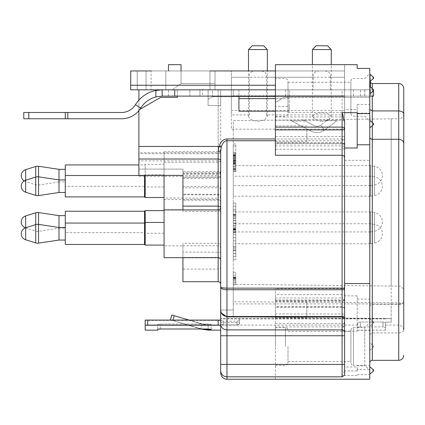 <?xml version="1.0" encoding="UTF-8"?>
<svg xmlns="http://www.w3.org/2000/svg" width="425" height="425" viewBox="0 0 425 425"><rect width="100%" height="100%" fill="white"/><g stroke="black" fill="none" stroke-linecap="round" stroke-linejoin="round"><path stroke-width="0.32" stroke-dasharray="2.12 1.59" d="M138.895 100.119L138.895 160.878L218.163 160.878L218.163 198.204L182.931 198.029L182.931 200.159L218.163 200.159L220.676 199.15L220.676 198.422L220.676 202.056L220.676 189.199L220.676 212.627L220.676 209.61L220.676 210.359L218.163 211.538L182.931 211.538L182.931 209.907M220.676 209.61C220.734 207.793 219.895 206.624 218.163 206.093L218.163 269.121L182.931 269.121L182.931 252.057L220.676 252.238L220.676 210.359M220.676 252.238L220.676 266.602L220.676 244.306L218.163 243.334L182.931 243.334L182.931 245.841L164.061 245.841L164.061 198.029L164.061 245.841M220.676 199.15L220.676 244.306M275.411 98.632L281.95 98.632L284.128 97.373L287.996 97.373L287.996 113.666L287.996 81.207L287.996 89.824L350.907 89.824L130.714 89.824L215.018 89.824L130.714 89.824L137.254 89.824L130.714 89.824L130.714 70.948L344.611 70.948L344.611 77.238L344.611 64.658L344.611 77.238L344.611 70.948L231.375 70.948L344.611 70.948L231.375 70.948L344.611 70.948L275.411 70.948L275.411 116.248L275.411 102.409L284.128 97.373L289.25 97.373L289.25 98.632L289.25 89.824L289.25 97.373L344.611 97.373L344.611 89.824L344.611 136.595L344.611 97.373L369.777 97.373L369.777 89.824L130.714 89.824L212.452 89.824L208.096 89.824L208.096 99.259L208.096 89.824L220.676 89.824L208.096 89.824L208.096 105.549L220.676 105.549L220.676 89.824L218.163 89.824L220.676 89.824L220.676 146.444L220.676 89.824L220.676 105.549L208.096 105.549L208.096 89.824L212.452 89.824L212.452 96.114L269.02 96.114L189.853 96.114L373.554 96.114L373.554 89.824L238.924 89.824L238.924 111.212L289.25 111.212L289.25 106.356L275.411 106.356L275.411 155.252M220.676 330.145L220.676 151.475A2.518 1.259 180 0 1 218.163 152.734L218.163 178.521L218.163 162.297L218.163 175.472L182.931 175.472L182.931 174.032L182.931 187.802L182.931 175.472M221.335 313.002L220.676 309.767L220.676 324.142L220.676 322.543L239.551 322.543L220.676 322.543L220.676 320.078L220.676 320.418L220.676 320.078L145.185 320.078L220.676 320.078L145.185 320.078L145.185 330.145M220.676 321.008L220.676 320.078M182.931 245.841L218.163 245.751C219.768 245.974 220.607 246.75 220.676 248.083L220.676 151.539L221.26 147.146C222.61 142.848 224.512 140.712 226.971 140.744L342.098 140.744L343.055 139.937L342.098 138.98L342.098 89.824L137.243 89.824L151.098 89.824L146.067 89.824L151.098 89.824L146.067 89.824L146.067 70.948L151.098 70.948L137.243 70.948L215.018 70.948L130.714 70.948L209.982 70.948L137.243 70.948L151.098 70.948L151.098 89.824L151.098 70.948M220.676 162.318A2.518 1.445 0 0 0 218.163 160.878L218.163 151.077A2.518 0.462 0 0 1 220.676 151.539L220.676 260.073C220.612 258.543 219.773 257.651 218.163 257.396L182.931 257.396L182.931 257.672M226.971 379.217L226.971 376.816A6.29 6.194 0 0 1 220.676 370.621C220.676 373.676 220.676 373.676 220.676 370.621L220.676 335.761L226.971 335.761L226.971 138.98L342.098 138.98M220.676 198.422C220.734 196.584 219.895 195.399 218.163 194.863L182.931 194.863L182.931 169.118L182.931 198.204M220.676 189.199C220.655 187.622 219.815 186.676 218.163 186.368L182.931 186.368M218.163 281.701L218.163 198.204C219.89 197.843 220.729 197.009 220.676 195.707A2.518 1.445 0 0 0 218.163 194.262L182.931 194.262M182.931 245.751L182.931 281.701M182.931 269.121L182.931 243.334M182.931 252.057L182.931 257.396M164.061 175.371L164.061 257.672M220.676 189.906C220.655 188.727 219.815 188.025 218.163 187.802L218.163 210.109L218.163 206.093L182.931 206.093L182.931 211.538M220.676 266.602C220.517 268.148 219.677 268.983 218.163 269.121L218.163 186.368L218.163 187.802L182.931 187.802M164.061 194.863L164.061 151.73L164.061 194.863M220.676 171.934C220.655 173.108 219.815 173.809 218.163 174.032L182.931 174.032M220.676 172.64C220.655 174.218 219.815 175.164 218.163 175.472L218.163 146.444L218.163 152.734L138.895 152.734L138.895 169.081L182.931 169.081L182.931 206.093M182.931 178.521L218.163 178.521A2.518 2.518 0 0 0 220.676 176.003C220.798 176.625 219.959 177.044 218.163 177.262L182.931 177.262M344.611 114.883L266.512 114.883L267.357 116.572L264.44 119.951L257.922 121.401L251.43 119.967L248.487 116.572L249.332 114.883L231.375 114.883L231.375 77.238L344.611 77.238L344.611 129.142L344.611 77.238L344.611 129.142L344.611 89.824L342.098 89.824M204.691 89.824L199.92 89.824L199.92 96.114L202.433 96.114L202.433 89.824L199.92 89.824L215.018 89.824L204.691 89.824L215.018 89.824L215.018 83.534L215.018 89.824L209.982 89.824L215.018 89.824L215.018 70.948L130.714 70.948L137.243 70.948L130.714 70.948L130.714 89.824L130.714 70.948L130.714 89.824L130.714 70.948L130.714 89.824L130.714 70.948L130.714 89.824L130.714 70.948L130.714 89.824L130.714 70.948L137.254 70.948L137.254 89.824L146.067 89.824L137.254 89.824L146.067 89.824L146.067 70.948L137.254 70.948L137.243 89.824L162.169 89.824L155.879 90.461A31.455 31.455 0 0 0 135.426 104.725A16.357 16.357 0 0 1 121.518 112.471L67.803 112.471L67.803 118.761L23.768 118.761M202.433 89.824L212.452 89.824L212.452 96.746L212.452 96.114L220.049 96.114M199.92 96.114L199.92 89.824L238.924 89.824L238.924 96.114M330.432 89.824L231.375 89.824L344.611 89.824L330.432 89.824L330.432 77.238L344.611 77.238L344.611 89.824L162.169 89.824L162.169 96.114L202.433 96.114M162.169 96.114L162.169 89.824L162.169 96.114L155.879 96.916L155.879 90.461M369.777 83.284L369.777 89.824L350.907 89.824L350.907 81.016L350.907 113.73L350.907 97.373L287.996 97.373L287.996 112.471L287.996 82.275L287.996 89.824L275.411 89.824M373.49 89.824L350.907 89.824L350.907 82.275L350.907 112.471L350.907 97.373L369.777 97.373L369.777 105.777M165.856 89.824L162.169 89.824L165.856 89.824L165.856 70.948L165.856 89.824M130.714 70.948L137.254 70.948L130.714 70.948M215.018 89.824L215.018 70.948L209.982 70.948L209.982 89.824L209.982 70.948M231.375 114.883L231.375 129.142L344.611 129.142L231.375 129.142L231.375 70.948L231.375 110.537L344.611 110.537M344.611 89.824L344.611 321.194L344.611 89.824M344.611 366.956L344.611 309.049L344.611 375.068L344.611 366.956L357.197 366.956L357.197 370.935L357.197 369.628L369.777 369.628L369.777 68.436L357.197 68.436L357.197 64.658L344.611 64.658M344.595 318.702A2.518 2.067 180 0 1 344.611 318.957A2.518 2.518 0 0 0 342.098 316.444L226.971 316.444C218.482 313.645 221.898 311.764 220.676 309.783C221.228 314.086 223.327 316.312 226.971 316.444L342.098 316.444A2.518 2.513 0 0 1 344.611 318.957L344.611 122.682M344.611 318.957L344.611 375.068M342.098 140.744L342.098 297.978A2.518 1.78 180 0 0 344.611 296.198A2.518 1.578 180 0 0 342.098 294.615L275.411 294.615L275.411 301.309L275.411 288.623L275.411 379.217L369.777 379.217L369.777 369.628M369.777 369.399L369.777 370.409L364.746 365.373L364.746 346.502L364.746 365.373L353.419 365.373L353.419 327.627L353.419 365.373C351.905 365.24 351.066 364.4 350.907 362.86L350.907 330.145L350.907 362.86M369.777 370.047L369.777 368.47M369.777 365.707L369.777 326.278M350.907 330.145C351.066 328.599 351.905 327.76 353.419 327.627L364.746 327.627L364.746 346.502L364.746 327.627L369.777 322.596L369.782 325.784L369.777 318.777L373.102 321.566L373.102 323.494L369.777 326.283M369.777 319.276L369.777 335.612M369.777 336.77L369.777 364.209M369.777 374.228L369.777 366.722M369.777 367.216L369.777 369.33M369.777 370.058L369.777 374.048M369.777 346.502C369.777 351.363 369.777 351.363 369.777 346.502C369.777 351.363 369.777 351.363 369.777 346.502C369.777 341.658 369.777 341.652 369.777 346.502C369.777 341.658 369.777 341.652 369.777 346.502M369.777 137.11L369.777 362.86L369.777 137.11M369.777 91.858L370.409 91.858L370.409 94.855L369.777 94.855L369.777 74.726L369.777 94.855L370.409 94.855L370.409 86.982M369.777 107.451L369.777 112.057M369.777 115.642L369.777 118.538M369.777 127.867L369.777 127.261M369.777 123.5L369.777 122.538M369.777 122.108L369.782 120.466M369.777 120.955L369.777 121.736M369.777 122.756L369.777 123.425M369.777 119.712L369.777 115.802M369.777 110.426L369.777 105.974M369.777 101.139L369.777 96.146M369.777 93.734L369.777 93.171M369.777 91.178L369.777 89.234M369.777 86.036L369.777 81.499M369.777 77.812L369.777 75.172M369.777 74.657L369.777 80.463M369.777 76.048L369.782 80.437M403.75 88.565L403.75 329.821C403.506 331.697 401.832 332.733 398.719 332.94L372.295 332.94L369.777 334.47M398.719 83.534L398.719 304.603L372.295 304.603C370.733 304.752 369.893 305.474 369.777 306.76M403.75 292.644C403.538 288.32 401.859 286.131 398.719 286.067L391.17 286.067L391.17 118.761L391.17 318.575L233.261 316.811L233.261 310.011L220.676 310.011L233.261 310.011L233.261 316.811L233.261 120.652L289.845 119.972L311.068 131.155A12.58 12.58 0 0 0 324.503 130.071L337.041 120.62L326.416 120.753L327.988 119.563L398.719 118.761L398.719 286.067M391.17 302.759L398.719 302.759L403.686 303.918L233.261 303.918L233.261 316.811L391.17 318.575L391.17 302.759L233.261 301.755M233.261 303.918L233.261 284.288L391.17 286.067M233.261 284.288L233.261 120.652M326.416 120.753L320.721 125.046L324.503 130.071L320.721 125.046A6.29 6.29 0 0 1 314.001 125.588L303.137 119.861L314.001 125.588A6.29 6.29 0 0 0 320.721 125.046L328.058 119.515L289.935 120.02L311.068 131.155A12.58 12.58 0 0 0 324.503 130.071L337.041 120.62M305.304 121.008L292.108 121.168M337.71 120.116L337.211 119.457M385.507 318.585L220.676 318.596L385.507 318.585M385.507 322.596L385.507 325.109L385.507 322.596L382.989 322.017L385.507 322.602L385.507 327.521L382.989 326.899L385.507 327.521L385.507 330.145L385.507 322.602M385.507 318.883L220.676 318.862L239.551 318.883L239.551 322.543L239.551 318.883L385.507 318.883M220.676 325.109L220.676 324.025L220.676 325.109L145.185 325.109L220.676 325.109L145.185 325.109L157.765 325.109L157.765 324.349L160.283 324.031L157.765 324.349L157.765 330.145M220.676 324.142L220.676 320.418L223.194 321.204L220.676 320.498L220.676 324.142L223.194 324.955L220.676 324.142M275.411 379.217L275.411 306.537L275.411 307.195L342.098 307.195A2.518 1.854 180 0 1 344.611 309.049A2.518 1.78 0 0 0 342.098 307.27L342.098 364.427L220.676 364.427L220.676 370.621M275.411 323.622L342.098 323.622A2.518 1.78 0 0 1 344.611 325.401A2.518 1.509 0 0 1 342.098 326.91L342.098 307.27L275.411 307.27M357.197 369.628L357.197 366.956M344.611 371.174L342.098 375.509L342.098 326.91L275.411 326.91M357.197 144.787L357.197 148.017M275.411 316.763L342.098 316.763A2.518 2.29 180 0 0 344.611 314.473A2.518 0.468 180 0 0 342.098 314.006L342.098 331.192L357.197 331.192L357.197 295.858L357.197 330.283L369.777 330.278M275.411 64.658L275.411 70.948M238.924 98.632L289.25 98.632L289.25 106.356M357.197 109.618L357.197 104.449L357.197 113.156L357.197 109.618L344.611 109.618M181.045 70.948L181.045 83.534L215.018 83.534L181.045 83.534L181.045 64.658L181.045 70.948L181.045 64.658L168.465 64.658L181.045 64.658L168.465 64.658L168.465 70.948M344.611 160.294L369.777 160.294M342.098 331.192L344.611 321.194M275.411 301.309L342.098 301.309A2.518 2.518 0 0 0 344.611 298.791A2.518 1.78 180 0 1 342.098 300.571L342.098 301.309L342.098 299.97L275.411 299.97M249.332 114.883L249.332 77.238L231.375 77.238L231.375 110.537M321.842 121.401L328.334 119.967L331.277 116.572L328.408 113.746L321.842 112.768L315.27 113.746L312.402 116.572L315.318 119.951L321.842 121.401M275.411 294.615L275.411 307.195M330.432 77.238C330.91 72.611 328.047 70.529 321.842 70.996C315.605 70.561 312.742 72.638 313.246 77.238L313.246 89.824M312.402 49.56L331.277 49.56M266.512 114.883L266.512 77.238C267.017 72.638 264.153 70.561 257.922 70.996C251.717 70.529 248.848 72.611 249.332 77.238M267.357 49.56L248.487 49.56M263.585 45.783L252.259 45.783M316.179 45.783L327.5 45.783M182.931 173.697L218.163 173.697A2.518 2.518 0 0 0 220.676 171.179L218.163 171.604L182.931 171.604M182.931 175.371L182.931 169.081M182.931 200.159L182.931 194.863M138.895 175.371L138.895 169.081M177.268 96.114L177.268 89.824L177.268 96.114L189.853 96.114L177.268 96.114L177.268 89.824L177.268 97.373L160.687 97.373L138.895 109.953L138.895 152.734M138.895 160.878L138.895 89.824M369.777 96.114L275.411 96.114M233.261 95.774L233.261 89.824L233.261 95.774L344.611 95.774L344.611 96.746L212.452 96.746L344.611 96.746L344.611 95.774L268.871 95.774L269.02 96.114M233.261 96.114L233.261 96.746L233.261 96.114M208.096 99.259L212.452 96.746L208.096 99.259M344.611 136.595L275.411 136.595M275.411 316.614L275.411 302.021L275.411 316.614M275.411 346.502L275.411 327.627L275.411 346.502M281.95 98.632L275.411 102.404L275.411 106.356M275.411 127.256L275.411 141.849L275.411 127.256M306.866 316.614L306.866 302.021L306.866 316.614M306.866 130.039L306.866 141.849L306.866 130.039M287.996 346.502L287.996 362.86L287.996 346.502M275.411 111.212L289.25 111.212L289.25 98.632M364.746 89.824L364.746 97.373M360.474 96.114L360.474 89.824M364.836 96.114L364.836 89.824M275.411 143.9L342.098 143.9A2.518 1.179 180 0 1 344.611 145.084A2.518 1.78 0 0 0 342.098 143.305L342.098 155.252L342.098 143.305L275.411 143.305M275.411 145.897L342.098 145.897A2.518 1.78 0 0 1 344.611 147.677A2.518 1.578 0 0 1 342.098 149.255L275.411 149.255M268.871 95.774L268.871 96.114M67.803 118.761L67.803 112.471L67.803 118.761L121.518 118.761A22.647 22.647 0 0 0 140.776 108.035A25.165 25.165 0 0 1 155.879 96.916M138.895 110.638A22.647 22.647 0 0 0 139.862 109.395M23.768 112.471L67.803 112.471M218.163 151.077L218.976 146.444C220.862 141.451 223.529 138.964 226.971 138.98M220.676 146.444L218.163 146.444L218.163 89.824L218.163 146.444L138.895 146.444L218.976 146.444L221.26 147.146M138.895 176.338L182.931 176.338M138.895 169.118L182.931 169.118M344.611 138.98L343.055 139.937M164.061 174.877L164.061 197.529L164.061 174.877L145.185 174.877L144.691 175.371M164.061 222.44L164.061 245.087L164.061 222.44M164.061 164.31L164.061 186.958L164.061 164.31L145.185 164.31L144.558 164.937L138.895 164.937M164.061 210.614L164.061 233.261L164.061 210.614M164.061 233.261L145.185 233.261L145.185 210.614M144.558 244.46L144.558 223.067L144.558 232.629L145.185 233.261L145.185 222.44L145.185 245.087M65.285 211.241L65.285 232.629L144.558 232.629L144.558 211.241M65.285 232.629L65.285 244.46M65.285 228.23L65.285 215.645L65.285 228.23L58.995 228.23L58.995 227.471L58.995 240.056M25.394 227.848A6.29 6.29 0 0 0 25.665 227.943L35.732 231.088A6.29 6.29 0 0 0 38.542 231.301L58.995 228.23L58.995 215.645M164.061 186.958L145.185 186.958L145.185 164.31L145.185 186.958L144.558 186.331L144.558 175.509L144.558 196.897M144.558 175.371L144.558 186.331L65.285 186.331L65.285 164.937M65.285 186.331L65.285 196.897M65.285 181.927L65.285 169.341L65.285 181.927L58.995 181.927L58.995 179.913L58.995 192.493M24.129 180.917A6.29 6.29 0 0 0 25.665 181.64L35.732 184.785A6.29 6.29 0 0 0 38.542 185.002L58.995 181.927L58.995 169.341M145.185 197.529L145.185 175.371M65.285 192.493L65.285 179.913L65.285 192.493M65.285 240.056L65.285 227.471L65.285 240.056M209.328 329.715L211.241 329.418L208.096 329.008L208.096 324.721L211.241 324.418L208.096 324.031L211.241 324.418L208.096 324.721L208.096 330.145M208.431 329.731L208.941 329.726M208.096 329.008L208.096 324.031L208.096 329.008L159.614 329.024M158.939 329.067L158.493 329.115M158.148 329.173L157.856 329.263M201.875 329.008L200.887 328.743L202.343 323.94L208.096 324.721L208.096 325.109L208.096 324.721L202.343 323.94L189.136 320.078M208.096 329.736L200.887 328.743L171.206 320.078M208.096 324.031L160.283 324.031L208.096 324.031M157.765 329.343L157.765 325.109M382.989 322.017L360.342 322.017L357.823 322.612L360.342 322.017L360.342 326.899L357.823 327.521L360.342 326.899L382.989 326.899L360.342 326.899L360.342 322.017L382.989 322.017L382.989 326.899L382.989 322.017M357.823 322.612L357.823 327.521M239.551 320.498L239.551 318.899L239.551 320.498L237.033 321.204L223.194 321.204L237.033 321.204L239.551 320.498L239.551 324.142L239.551 322.543L239.551 324.142L237.033 324.955L223.199 324.955L223.194 321.204L223.194 324.955L237.033 324.955L239.551 324.142L239.551 320.498M174.255 315.727L172.768 320.53L200.887 328.743L202.343 323.94L171.812 315.01L170.351 319.828L172.768 320.53L172.906 320.078M233.261 231.938L233.261 211.932L233.261 231.938L370.536 231.938L370.536 211.932L233.261 211.932M233.261 185.635L233.261 165.633L233.261 185.635L370.536 185.635L370.536 165.633L233.261 165.633M233.261 196.207L233.261 176.2L233.261 196.207L370.536 196.207L370.536 176.2L233.261 176.2M233.261 243.769L233.261 223.762L233.261 243.769L370.536 243.769L370.536 223.762L233.261 223.762M233.261 253.39L233.261 234.52L233.261 253.39L235.779 253.39L235.779 234.52L235.779 253.39L233.261 253.39M233.261 145.934L233.261 155.975L233.261 143.926L233.261 145.934L235.779 145.934L235.779 162.802L235.779 143.926L235.779 145.934L233.261 145.934L235.779 145.934M233.261 157.579L233.261 155.975L233.261 158.382L233.261 157.579L235.779 157.579L233.261 157.579M233.261 159.991L233.261 158.382L233.261 161.596L233.261 159.991L235.779 159.991L233.261 159.991M233.261 162.398L233.261 161.596L233.261 162.802L233.261 162.398L235.779 162.398L233.261 162.398M233.261 159.587L233.261 158.382L233.261 160.39L233.261 159.587L235.779 159.587L233.261 159.587M233.261 160.793L233.261 160.39L233.261 160.793L235.779 160.793L233.261 160.793M233.261 154.742L233.261 158.759L233.261 154.742L235.779 154.742L235.779 152.734L235.779 171.61L235.779 154.742L233.261 154.742M233.261 160.363L233.261 158.759L233.261 161.569L233.261 160.363L235.779 160.363L233.261 160.363M233.261 162.371L233.261 164.783L233.261 162.371L235.779 162.371M233.261 166.387L233.261 164.783L233.261 167.19L233.261 166.387L235.779 166.387L233.261 166.387M233.261 168.799L233.261 167.19L233.261 170.404L233.261 168.799L235.779 168.799L233.261 168.799M233.261 171.206L233.261 170.404L233.261 171.61L233.261 171.206L235.779 171.206L233.261 171.206M233.261 168.396L233.261 167.19L233.261 169.198L233.261 168.396L235.779 168.396L233.261 168.396M233.261 169.602L233.261 169.198L233.261 169.602L235.779 169.602L233.261 169.602M233.261 153.138L233.261 153.94L233.261 152.734L233.261 153.138L235.779 153.138L233.261 153.138M233.261 248.843L233.261 259.686L233.261 246.431L233.261 256.472L233.261 248.843L235.779 248.843L235.779 256.472L235.779 240.81L235.779 259.686L235.779 248.843L233.261 248.843L235.779 248.843M233.261 240.81L233.261 221.935L233.261 240.81L235.779 240.81L235.779 221.935L235.779 240.81L233.261 240.81L235.779 240.81M233.261 276.93L233.261 284.867L233.261 272.266L233.261 284.846L233.261 272.266L233.261 276.93L235.779 276.93L235.779 284.846L235.779 272.266L235.779 284.867L235.779 276.93M233.261 278.587L233.261 272.266L233.261 278.587L235.779 278.587L235.779 272.266L235.779 278.587M233.261 221.935L233.261 203.065L233.261 221.935M233.261 282.832L233.261 279.815L233.261 282.832L235.779 282.832L235.779 279.815L235.779 282.832L233.261 282.832M233.261 227.348L233.261 214.859L233.261 227.348L235.779 227.348L235.779 214.859L235.779 227.348M233.261 229.665L233.261 209.355L233.261 231.242L233.261 229.665L235.779 229.665L235.779 231.242L235.779 209.355L235.779 229.665M233.261 226.042L233.261 214.051L233.261 229.017L233.261 226.042L235.779 226.042L235.779 229.017L235.779 214.051L235.779 226.042M370.536 231.938L370.536 211.932L374.563 212.643A9.435 9.435 0 0 1 374.563 231.232L370.536 231.938M370.536 185.635L370.536 165.633L374.563 166.34A9.435 9.435 0 0 1 374.563 184.928L370.536 185.635M370.536 196.207L370.536 176.2L374.563 176.912A9.435 9.435 0 0 1 374.563 195.495L370.536 196.207M370.536 243.769L370.536 223.762L374.563 224.469A9.435 9.435 0 0 1 374.563 243.058L370.536 243.769M233.261 256.472L235.779 256.472M233.261 234.52L235.779 234.52M233.261 250.182L235.779 250.182M233.261 247.371L235.779 247.371M233.261 250.58L235.779 250.58M233.261 155.975L235.779 155.975L233.261 155.975M233.261 158.382L235.779 158.382L233.261 158.382M233.261 160.39L235.779 160.39L233.261 160.39M233.261 161.596L235.779 161.596L233.261 161.596M233.261 162.802L235.779 162.802L233.261 162.802M233.261 154.769L235.779 154.769M233.261 143.926L235.779 143.926L233.261 143.926M233.261 153.94L235.779 153.94L233.261 153.94M233.261 152.734L235.779 152.734L233.261 152.734M233.261 155.948L235.779 155.948L233.261 155.948M233.261 157.149L235.779 157.149L233.261 157.149M233.261 156.347L235.779 156.347L233.261 156.347M233.261 155.545L235.779 155.545L233.261 155.545M233.261 155.146L235.779 155.146L233.261 155.146M233.261 158.759L235.779 158.759L233.261 158.759M233.261 161.165L235.779 161.165M233.261 161.569L235.779 161.569M233.261 163.173L235.779 163.173L233.261 163.173M233.261 163.976L235.779 163.976M233.261 164.783L235.779 164.783L233.261 164.783M233.261 167.19L235.779 167.19L233.261 167.19M233.261 169.198L235.779 169.198L233.261 169.198M233.261 170.404L235.779 170.404L233.261 170.404M233.261 171.61L235.779 171.61L233.261 171.61M233.261 163.577L235.779 163.577M233.261 259.686L235.779 259.686L233.261 259.686M233.261 246.431L235.779 246.431L233.261 246.431M233.261 279.815L235.779 279.815L233.261 279.815M235.779 278.603L235.779 272.266L235.779 284.846L235.779 278.524L235.779 284.846L235.779 278.603L233.261 278.603M235.779 221.935L235.779 203.065L235.779 221.935M233.261 284.846L235.779 284.867M233.261 272.266L235.779 272.266L233.261 272.266M233.261 279.985L235.779 279.985M233.261 278.205L235.779 278.205M233.261 277.615L235.779 277.615M233.261 281.828L235.779 281.828L233.261 281.828M233.261 275.283L235.779 275.283L233.261 275.283M233.261 280.064L235.779 280.064L233.261 280.064M233.261 277.047L235.779 277.047L233.261 277.047M233.261 278.524L235.779 278.524M233.261 218.647L235.779 218.647M233.261 231.242L235.779 231.242L233.261 231.242M233.261 225.229L235.779 225.229M398.719 360.342L398.719 304.603C401.832 304.289 403.506 302.876 403.75 300.353M370.409 81.026L370.409 74.726L369.777 74.726L370.409 74.726L370.409 91.858M369.777 91.428L370.409 91.428M369.777 88.432L370.409 88.432M137.254 89.824L137.243 70.948L137.254 89.824M181.045 83.534L172.274 89.824L181.045 83.534M215.018 70.948L215.018 83.534L215.018 70.948M218.163 257.672L218.163 257.396L218.163 257.672M220.676 176.003A2.518 0.972 0 0 1 218.163 176.975L182.931 176.975M168.465 96.114L168.465 89.824M285.478 89.824L285.478 97.373M372.295 83.534L372.295 360.342M372.295 122.469L372.295 125.752M372.295 96.114L372.295 88.565M398.719 302.759L398.719 118.761C401.747 118.49 403.426 116.817 403.75 113.73M385.507 318.649L391.17 318.649L391.17 322.161L385.507 322.161L391.17 322.161L391.17 318.649L385.507 318.649M344.611 364.427L342.098 364.427L342.098 376.816L226.971 376.816L226.971 335.761L344.611 335.761L344.611 332.244A2.518 2.348 180 0 0 342.098 329.896L226.971 329.896A6.29 5.865 0 0 1 220.676 324.025M357.197 374.622L369.777 374.622M357.197 375.509L342.098 375.509M357.197 370.935L344.611 370.935M344.611 116.965L275.411 116.965M357.197 104.449L369.777 104.449M357.197 113.156L369.777 113.151M357.197 295.858L344.611 295.858M357.197 299.088L369.777 299.088M344.611 298.791A2.518 1.179 0 0 1 342.098 299.97L342.098 314.006L275.411 314.006M275.411 297.978L342.098 297.978L342.098 300.571L275.411 300.571M266.512 77.238L313.246 77.238M220.676 152.219A2.518 1.445 0 0 1 218.163 153.659L138.895 153.659M220.676 171.179A2.518 1.445 0 0 1 218.163 172.624L182.931 172.624M218.163 146.444L138.895 146.444M189.853 96.114L189.853 89.824L189.853 96.114M344.611 120.248L275.411 120.248M285.478 346.502L285.478 327.627L285.478 346.502M373.102 321.693L373.102 321.566A1.259 1.259 0 0 1 373.102 323.494L373.102 321.693M373.102 371.307L373.102 369.511M353.419 89.824L353.419 97.373M373.102 125.04L373.102 123.181M373.102 91.173L373.102 89.245M373.102 78.763L373.102 76.835M140.776 108.035L135.426 104.725M28.799 118.761L28.799 112.471M65.285 118.761L65.285 112.471M38.542 243.132L38.542 212.569M35.732 212.787L35.732 242.914M25.665 239.769L25.665 215.932M38.542 195.569L38.542 166.265M35.732 166.483L35.732 195.351M25.665 192.206L25.665 169.628M218.163 325.109L218.163 320.078M220.676 325.226L145.185 325.226M160.283 329.008L160.283 324.031L160.283 329.008M220.676 320.418L145.185 320.418L220.676 320.418M237.033 324.955L237.033 321.204L237.033 324.955M147.703 320.078L147.703 325.109M374.563 231.232L374.563 212.643L374.563 231.232M374.563 184.928L374.563 166.34L374.563 184.928M374.563 195.495L374.563 176.912L374.563 195.495M374.563 243.058L374.563 224.469L374.563 243.058M233.261 277.817L235.779 277.817M233.261 277.153L235.779 277.153M233.261 229.155L235.779 229.155M233.261 215.645L235.779 215.645M233.261 215.071L235.779 215.071M233.261 217.823L235.779 217.823M233.261 220.548L235.779 220.548M233.261 232.241L235.779 232.241M233.261 232.831L235.779 232.831M233.261 230.111L235.779 230.111M233.261 210.928L235.779 210.928L233.261 210.928M233.261 228.804L235.779 228.804M233.261 223.322L235.779 223.322M233.261 216.522L235.779 216.522M233.261 214.721L235.779 214.721M233.261 228.23L235.779 228.23M373.102 346.502L373.102 345.536L373.102 346.502M146.067 89.824L146.067 70.948L146.067 89.824M164.061 199.543L218.163 199.543C219.677 199.676 220.517 200.515 220.676 202.056M164.061 210.109L218.163 210.109C219.677 210.242 220.517 211.082 220.676 212.627M220.676 149.212C220.517 150.753 219.677 151.592 218.163 151.73L164.061 151.73M164.061 162.297L218.163 162.297C219.677 162.164 220.517 161.325 220.676 159.779M275.411 116.248L285.478 116.248C288.458 115.595 288.022 113.172 287.996 113.73L287.996 81.016C288.022 81.573 288.458 79.151 285.478 78.498L275.411 78.498M370.409 82.678L369.777 81.016M385.507 325.109L398.719 325.109C401.747 325.38 403.426 327.059 403.75 330.145M344.611 309.049A2.518 2.518 0 0 0 342.098 306.537L275.411 306.537M344.611 286.105C344.452 287.651 343.612 288.49 342.098 288.623L275.411 288.623M312.402 116.572L312.402 64.658M331.277 116.572L331.277 64.658M267.357 116.572L267.357 70.948M248.487 116.572L248.487 70.948M275.411 318.001L306.866 318.001M275.411 302.021L306.866 302.021M275.411 141.849L306.866 141.849M275.411 125.869L306.866 125.869M275.411 327.627L285.478 327.627C286.992 327.76 287.831 328.599 287.996 330.145M275.411 365.373L285.478 365.373C286.992 365.24 287.831 364.4 287.996 362.86M287.996 331.404L350.907 331.404M287.996 361.601L350.907 361.601M350.907 113.73C351.066 115.271 351.905 116.11 353.419 116.248L364.746 116.248L369.777 121.279M350.907 81.016C351.066 79.475 351.905 78.636 353.419 78.498L364.746 78.498L369.777 73.467M287.996 112.471L350.907 112.471M287.996 82.275L350.907 82.275M344.611 145.084A2.518 2.518 0 0 0 342.098 142.566L275.411 142.566M182.931 198.029L164.061 198.029M357.197 365.792L369.777 365.792M211.241 329.418L211.241 324.418L211.241 329.418M357.823 325.109L208.096 325.109L202.252 324.243L171.812 315.01M200.621 329.008L171.179 320.078M385.507 330.145L357.823 330.145M233.261 229.824L235.779 229.824M233.261 214.859L235.779 214.859M233.261 220.756L235.779 220.756M233.261 229.383L235.779 229.383M233.261 229.898L235.779 229.898M233.261 209.355L235.779 209.355M233.261 237.665L235.779 237.665M233.261 206.21L235.779 206.21M233.261 223.109L235.779 223.109M233.261 214.051L235.779 214.051M233.261 229.017L235.779 229.017M233.261 203.065L235.779 203.065M369.777 350.253L373.102 347.464A1.259 1.259 0 0 0 373.102 345.536L369.777 342.747"/><path stroke-width="0.64" d="M220.676 151.475L220.676 160.283A2.518 1.259 180 0 0 218.163 159.024L138.895 159.024L138.895 109.953L160.687 97.373L177.268 97.373L177.268 96.114M220.676 325.109L145.185 325.109L145.185 320.078L220.676 320.078L220.676 310.207L220.676 370.621L220.676 364.427L226.971 364.427L226.971 379.217L369.777 379.217L369.777 68.436L357.197 68.436L357.197 64.658L275.411 64.658L275.411 155.252L342.098 155.252L342.098 127.112L275.411 127.112M220.676 248.083L220.676 260.073M275.411 140.744L226.971 140.744C224.512 140.712 222.61 142.848 221.26 147.146L220.676 151.539L220.676 287.273C221.228 288.862 223.327 289.685 226.971 289.738L226.971 288.139L342.098 288.139A2.518 1.44 180 0 1 344.611 289.579L342.098 289.738L342.098 155.252C343.612 155.385 344.452 156.225 344.611 157.765M221.335 313.002L226.971 316.896L226.971 316.498C223.146 316.126 221.053 314.027 220.676 310.207L220.676 287.273C221.228 287.746 223.327 288.033 226.971 288.139L226.971 138.98C223.529 138.964 220.862 141.451 218.976 146.444L218.163 151.077A2.518 0.462 180 0 1 220.676 151.539M220.676 320.078L220.676 321.008M344.611 332.244A2.518 2.348 180 0 0 342.098 329.896L226.971 329.896L226.971 316.896L342.098 316.896L342.098 335.761L220.676 335.761L220.676 330.145L208.096 330.145L208.431 329.731M218.163 151.077L218.163 281.701L182.931 281.701L182.931 257.672M220.676 260.185C220.517 258.644 219.677 257.805 218.163 257.672L164.061 257.672L164.061 175.371M275.411 89.824L130.714 89.824L130.714 70.948L151.098 70.948M28.799 112.471L23.768 112.471L23.768 118.761L28.799 118.761L28.799 112.471L121.518 112.471A16.357 16.357 0 0 0 135.426 104.725A31.455 31.455 0 0 1 155.879 90.461L162.169 89.824L162.169 96.114L155.879 96.916L155.879 90.461M275.411 96.114L162.169 96.114M369.777 96.114L373.554 96.114L373.49 89.824M275.411 85.255L130.714 85.255M209.982 70.948L275.411 70.948M344.611 375.068L342.098 376.816L344.611 375.068L344.611 122.682L342.098 112.683L357.197 112.683L357.197 113.603L369.777 113.592M369.777 364.209L369.777 369.399M369.777 370.409L369.777 370.047M369.777 368.47L369.777 365.707M369.777 335.612L369.777 336.77M369.777 369.33L369.777 370.058M369.777 374.048L373.102 371.439L373.102 369.511L369.782 366.722M369.777 105.777L369.777 107.451M369.777 112.057L369.777 115.642M369.777 118.538L369.782 120.466M369.777 127.261L369.777 123.675M369.777 122.538L369.777 122.108M369.777 121.242L369.777 120.955M369.777 121.736L369.777 122.756M369.777 123.425L369.777 127.861L373.102 125.072L373.102 123.181M369.777 120.992L369.777 119.712M369.777 115.802L369.777 110.426M369.777 105.974L369.777 101.139M369.777 96.146L369.777 93.893M369.777 93.734L369.777 93.171M369.777 93.962L373.102 91.173L373.102 89.245L369.777 86.456L369.777 86.036M369.777 81.499L369.777 77.812M369.777 75.172L369.777 73.727M369.777 73.552L369.777 74.657M369.777 76.048L369.777 83.284M369.777 137.11C369.893 138.401 370.733 139.118 372.295 139.273L398.719 139.273C401.832 139.581 403.506 140.999 403.75 143.523L403.75 114.054C403.506 112.179 401.832 111.137 398.719 110.93L372.295 110.93L369.777 109.406M403.75 329.821L403.75 143.523M403.75 114.054L403.75 88.565C403.426 85.478 401.747 83.805 398.719 83.534L372.295 83.534L370.409 82.678M403.75 292.644L403.75 113.73L403.75 292.644M344.611 148.017L357.197 148.017L357.197 113.603M369.777 144.787L357.197 144.787L357.197 113.592M344.611 283.576L369.777 283.576M331.277 64.658L331.277 49.56L312.402 49.56L312.402 64.658M248.487 70.948L248.487 49.56L267.357 49.56L267.357 70.948M248.487 49.56L252.259 45.783L263.585 45.783L267.357 49.56M331.277 49.56L327.5 45.783L316.179 45.783L312.402 49.56M138.895 89.824L138.895 100.119M182.931 206.136L182.931 209.907L218.163 209.907A2.518 2.513 180 0 0 220.676 207.395A2.518 1.259 180 0 0 218.163 206.136L182.931 206.136L182.931 175.371L138.895 175.371L138.895 159.024M238.924 96.114L238.924 111.212L275.411 111.212M168.465 70.948L168.465 64.658L181.045 64.658L181.045 70.948M344.611 129.402A2.518 0.468 0 0 1 342.098 129.869L275.411 129.869M344.611 319.016C344.452 317.47 343.612 316.63 342.098 316.498L226.971 316.498L226.971 289.738L342.098 289.738L342.098 316.896A2.518 2.067 180 0 1 344.595 318.702M138.895 146.444L218.976 146.444L221.26 147.146M139.862 109.395A22.647 22.647 0 0 0 140.776 108.035A25.165 25.165 0 0 1 155.879 96.916M28.799 118.761L121.518 118.761A22.647 22.647 0 0 0 138.895 110.638M67.803 112.471L67.803 118.761M164.061 210.614L145.185 210.614L144.558 211.241L65.285 211.241L65.285 223.067L144.558 223.067L144.558 211.241M164.061 222.44L145.185 222.44L145.185 210.614M65.285 215.645L58.995 215.645L38.542 212.569A6.29 6.29 0 0 0 35.732 212.787L25.665 215.932A6.29 6.29 0 0 0 25.394 227.848M65.285 227.471L58.995 227.471L58.995 215.645M138.895 164.937L65.285 164.937L65.285 175.509L144.558 175.509L144.558 196.897L65.285 196.897L65.285 175.509M65.285 169.341L58.995 169.341L38.542 166.265A6.29 6.29 0 0 0 35.732 166.483L25.665 169.628A6.29 6.29 0 0 0 24.129 180.917M65.285 179.913L58.995 179.913L58.995 169.341M164.061 197.529L145.185 197.529L145.185 175.371M145.185 197.529L144.558 196.897M65.285 192.493L58.995 192.493L58.995 179.913L38.542 176.837A6.29 6.29 0 0 0 35.732 177.055L25.665 180.2A6.29 6.29 0 0 0 25.665 192.206L25.665 169.628M58.995 192.493L38.542 195.569A6.29 6.29 0 0 1 35.732 195.351L25.665 192.206M164.061 245.087L145.185 245.087L145.185 222.44L144.558 223.067L144.558 244.46L65.285 244.46L65.285 223.067M145.185 245.087L144.558 244.46M65.285 240.056L58.995 240.056L58.995 227.471L38.542 224.395A6.29 6.29 0 0 0 35.732 224.613L25.665 227.758A6.29 6.29 0 0 0 25.665 239.769L25.665 215.932M58.995 240.056L38.542 243.132A6.29 6.29 0 0 1 35.732 242.914L25.665 239.769M157.856 329.263L157.765 330.145L145.185 330.145L145.185 325.109M208.941 329.726L209.328 329.715M159.614 329.024L158.939 329.067M158.493 329.115L158.148 329.173M157.765 329.343L160.283 329.008L208.096 329.008L211.241 329.418L208.096 329.736L208.096 329.008M208.096 329.736L201.875 329.008M189.136 320.078L171.812 315.01L170.351 319.828L171.206 320.078M145.185 325.226L220.676 325.226M370.409 86.982L370.409 81.026M220.676 146.444L218.163 146.444M174.755 96.114L174.755 89.824M398.719 83.534L398.719 360.342L372.295 360.342L372.295 125.752M372.295 96.114L372.295 122.469M372.295 88.565L372.295 83.534M344.611 335.761L342.098 335.761L342.098 376.816L226.971 376.816A6.29 6.194 180 0 1 220.676 370.621L220.676 372.922L220.676 370.621M344.611 129.397A2.518 2.29 0 0 0 342.098 127.112L342.098 112.683M275.411 138.98L226.971 138.98M373.102 371.307L373.102 371.439A1.259 1.259 0 0 0 373.102 369.511M238.924 98.632L275.411 98.632M373.102 125.04L373.102 125.072A1.259 1.259 0 0 0 373.102 123.144L369.782 120.36M373.102 78.763A1.259 1.259 0 0 0 373.102 76.835L373.102 78.763L369.777 81.552M220.676 324.025A6.29 5.865 180 0 0 226.971 329.896L226.971 364.427L344.611 364.427M140.776 108.035L135.426 104.725M65.285 118.761L65.285 112.471M38.542 243.132L38.542 212.569M35.732 242.914L35.732 212.787M38.542 195.569L38.542 166.265M35.732 195.351L35.732 166.483M218.163 320.078L218.163 325.109M172.906 320.078L174.255 315.727M147.703 325.109L147.703 320.078M218.163 281.701C219.677 281.839 220.517 282.678 220.676 284.219M372.295 360.342C370.781 360.474 369.941 361.314 369.777 362.86M373.102 91.173A1.259 1.259 0 0 0 373.102 89.245M373.102 76.835L369.777 74.046M226.971 379.217C225.887 379.536 221.239 378.404 220.676 372.922M182.931 209.86L164.061 209.86M200.621 329.008L208.096 330.145M171.179 320.078L170.351 319.828M398.719 360.342C401.747 360.071 403.426 358.392 403.75 355.311"/></g></svg>
